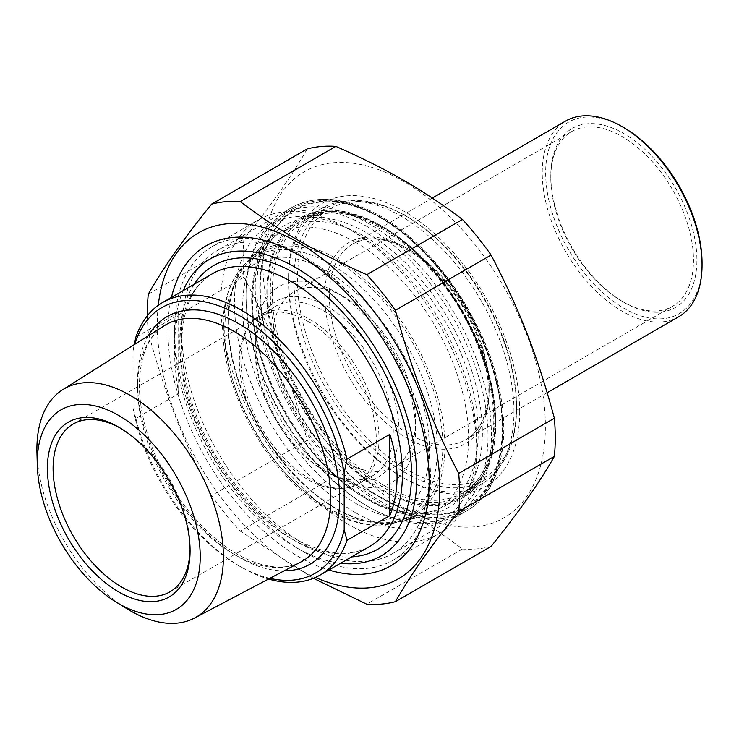 <?xml version="1.0" encoding="UTF-8"?>
<svg xmlns="http://www.w3.org/2000/svg" width="739" height="739" viewBox="0 0 739 739"><rect width="100%" height="100%" fill="white"/><g stroke="black" fill="none" stroke-linecap="round" stroke-linejoin="round"><path stroke-width="0.55" stroke-dasharray="3.69 2.77" d="M147.412 315.692A220.758 127.459 -120 0 0 148.271 332.365L243.925 277.134A220.758 127.459 60 0 1 243.048 257.551A220.758 127.459 60 0 1 243.925 238.983L148.271 294.214M335.848 475.888A220.758 127.459 60 0 1 307.23 440.296L211.576 495.527A220.758 127.459 -120 0 0 240.184 531.119L335.848 475.888C387.92 499.001 422.431 518.926 462.457 548.994L366.803 604.216M491.075 546.435A220.758 127.459 60 0 1 462.457 548.994M158.275 305.309A199.77 115.339 -120 0 0 157.268 324.218A199.77 115.339 -120 0 0 315.405 577.464M211.576 495.527C182.524 439.659 165.268 395.189 148.271 332.365M313.419 578.314L240.184 531.119M243.925 277.134C272.977 333.003 290.233 377.472 307.23 440.296M262.853 263.26A199.77 115.339 60 0 1 474.752 244.332A199.77 115.339 60 0 1 474.752 526.852A199.77 115.339 60 0 1 262.853 263.26M307.23 148.918C292.154 175.466 271.056 205.488 243.925 238.983M513.984 411.54A159.412 92.042 -120 0 0 444.398 251.112A159.412 92.042 -120 0 0 321.557 208.398A159.412 92.042 -120 0 0 288.543 281.374A159.412 92.042 -120 0 0 401.259 476.618A159.412 92.042 -120 0 0 480.969 484.516A159.412 92.042 -120 0 0 513.984 411.54M519.693 411.54A163.448 94.37 60 0 1 404.113 478.272A163.448 94.37 60 0 1 288.543 278.086A163.448 94.37 60 0 1 404.113 211.354A163.448 94.37 60 0 1 519.693 411.54M305.373 258.881A175.06 101.067 60 0 1 305.383 258.881A175.06 101.067 60 0 1 429.165 473.283A175.06 101.067 60 0 1 392.908 553.428A175.06 101.067 60 0 1 305.373 544.754A175.06 101.067 60 0 1 191.013 390.488A175.06 101.067 60 0 1 217.848 250.216A175.06 101.067 60 0 1 305.373 258.881L298.528 254.927M171.466 297.383A184.741 106.665 -120 0 0 298.528 556.615A184.741 106.665 -120 0 0 328.864 570.009M178.672 393.675C173.129 361.057 173.129 333.963 178.672 312.421L178.672 393.675L135.865 418.394A157.398 90.879 -120 0 0 241.45 567.238A157.398 90.879 -120 0 0 268.562 579.025M134.202 344.66L133.011 350.877L133.011 407.946L135.865 418.394M178.672 312.421L135.865 337.141M133.011 350.877A153.361 88.541 60 0 1 134.766 344.3M324.209 470.688L327.063 472.341A101.705 58.723 60 0 1 255.149 347.773A101.705 58.723 60 0 1 327.063 306.26A101.705 58.723 60 0 1 398.977 430.819A101.705 58.723 60 0 1 327.063 472.341L324.209 470.688A97.668 56.386 -120 0 0 373.047 475.528A97.668 56.386 -120 0 0 388.012 397.268A97.668 56.386 -120 0 0 324.209 311.202A97.668 56.386 -120 0 0 275.379 306.362A97.668 56.386 -120 0 0 255.149 351.071A97.668 56.386 -120 0 0 324.209 470.688M309.946 319.433A97.668 56.386 60 0 1 373.749 405.499A97.668 56.386 60 0 1 358.775 483.768A97.668 56.386 60 0 1 348.642 487.574A97.668 56.386 60 0 1 261.107 427.373A97.668 56.386 60 0 1 252.738 321.474A97.668 56.386 60 0 1 261.107 314.602A97.668 56.386 60 0 1 309.946 319.433M355.607 242.364A159.781 92.246 60 0 1 463.399 395.993A159.781 92.246 60 0 1 420.158 517.161A159.781 92.246 60 0 1 275.712 418.948A159.781 92.246 60 0 1 262.881 244.748A159.781 92.246 60 0 1 355.607 242.364M36.95 452.674A131.875 76.135 -120 0 0 127.126 608.853M120.18 428.038A96.864 55.924 60 0 1 121.593 428.842L121.593 428.842A96.864 55.924 60 0 1 190.08 547.47A96.864 55.924 60 0 1 190.071 549.086M307.812 321.326A96.864 55.924 60 0 1 371.089 406.681A96.864 55.924 60 0 1 356.244 484.294A96.864 55.924 60 0 1 346.185 488.073A96.864 55.924 60 0 1 259.38 428.371A96.864 55.924 60 0 1 251.084 323.349A96.864 55.924 60 0 1 259.38 316.532A96.864 55.924 60 0 1 307.812 321.326M269.883 578.332A153.361 88.541 60 0 1 238.595 565.594A153.361 88.541 60 0 1 133.011 407.946M340.54 563.257A171.319 98.915 60 0 1 295.674 547.303L302.519 551.257A181.009 104.504 -120 0 0 393.028 560.227A181.009 104.504 -120 0 0 420.768 415.179A181.009 104.504 -120 0 0 302.519 255.676A181.009 104.504 -120 0 0 212.019 246.706A181.009 104.504 -120 0 0 174.533 329.576A181.009 104.504 -120 0 0 302.519 551.257L295.674 547.303A171.319 98.915 60 0 1 174.533 337.483A171.319 98.915 60 0 1 183.152 290.639M348.753 524.57A181.009 104.504 60 0 1 230.503 365.066A181.009 104.504 60 0 1 258.253 220.019A181.009 104.504 60 0 1 348.753 228.979L348.753 228.979A181.009 104.504 60 0 1 476.747 450.67A181.009 104.504 60 0 1 439.252 533.53A181.009 104.504 60 0 1 348.753 524.57M355.607 512.709A171.319 98.915 -120 0 0 476.747 442.763A171.319 98.915 -120 0 0 355.607 232.942A171.319 98.915 -120 0 0 234.457 302.879A171.319 98.915 -120 0 0 355.607 512.709M344.189 297.032L335.626 292.09A113.002 65.244 -120 0 0 255.722 338.222A113.002 65.244 -120 0 0 335.626 476.618A113.002 65.244 -120 0 0 415.53 430.486A113.002 65.244 -120 0 0 335.626 292.09L344.189 297.032A100.892 58.252 60 0 1 415.53 420.602A100.892 58.252 60 0 1 394.635 466.789A100.892 58.252 60 0 1 344.189 461.792A100.892 58.252 60 0 1 278.27 372.881A100.892 58.252 60 0 1 293.743 292.034A100.892 58.252 60 0 1 344.189 297.032M622.146 301.318A100.892 58.252 -120 0 0 672.592 306.315A100.892 58.252 -120 0 0 688.055 225.46A100.892 58.252 -120 0 0 622.146 136.549A100.892 58.252 -120 0 0 571.7 131.551A100.892 58.252 -120 0 0 550.804 177.748A100.892 58.252 -120 0 0 622.146 301.318L623.855 302.306A103.321 59.647 60 0 1 550.804 175.771A103.321 59.647 60 0 1 623.855 133.583A103.321 59.647 60 0 1 696.914 260.128A103.321 59.647 60 0 1 623.855 302.306M367.015 226.513A171.115 98.795 60 0 1 488.017 436.093A171.115 98.795 60 0 1 367.015 505.947A171.115 98.795 60 0 1 246.022 296.376A171.115 98.795 60 0 1 367.015 226.513M381.287 218.273A171.115 98.795 -120 0 0 260.285 288.136A171.115 98.795 -120 0 0 381.287 497.707A171.115 98.795 -120 0 0 502.289 427.853A171.115 98.795 -120 0 0 381.287 218.273L379.578 217.284A173.545 100.19 60 0 1 502.289 429.83A173.545 100.19 60 0 1 466.346 509.273A173.545 100.19 60 0 1 379.578 500.682A173.545 100.19 60 0 1 266.206 347.755A173.545 100.19 60 0 1 292.801 208.694A173.545 100.19 60 0 1 379.578 217.284L381.287 218.273M405.258 215.64L405.258 215.64A157.398 90.879 60 0 1 516.552 408.408A157.398 90.879 60 0 1 483.953 480.461A157.398 90.879 60 0 1 405.258 472.664A157.398 90.879 60 0 1 302.436 333.963A157.398 90.879 60 0 1 326.564 207.844A157.398 90.879 60 0 1 405.258 215.64L406.967 216.629A154.978 89.474 -120 0 0 297.383 279.896A154.978 89.474 -120 0 0 406.967 469.699A154.978 89.474 -120 0 0 516.552 406.432A154.978 89.474 -120 0 0 406.977 216.629A154.978 89.474 -120 0 0 406.967 216.629L405.258 215.64M678.642 316.8A113.002 65.244 60 0 1 622.146 311.202A113.002 65.244 60 0 1 548.32 211.622A113.002 65.244 60 0 1 565.64 121.067M368.733 223.547A173.545 100.19 -120 0 0 281.956 214.947A173.545 100.19 -120 0 0 246.022 294.399A173.545 100.19 -120 0 0 368.724 506.936A173.545 100.19 -120 0 0 368.733 506.936A173.545 100.19 -120 0 0 455.501 515.536A173.545 100.19 -120 0 0 482.105 376.474A173.545 100.19 -120 0 0 368.733 223.547M623.855 127.653A110.582 63.84 -120 0 0 545.659 172.806A110.582 63.84 -120 0 0 623.855 308.237A110.582 63.84 -120 0 0 702.05 263.093M495.721 422.08A159.412 92.042 60 0 1 462.706 495.065A159.412 92.042 60 0 1 303.295 403.023A159.412 92.042 60 0 1 303.295 218.947A159.412 92.042 60 0 1 382.996 226.845A159.412 92.042 60 0 1 495.721 422.08M381.287 225.857A161.841 93.437 -120 0 0 282.178 366.849A161.841 93.437 -120 0 0 480.387 481.283A161.841 93.437 -120 0 0 381.287 225.857M381.287 217.691A171.827 99.211 60 0 1 486.511 488.895A171.827 99.211 60 0 1 276.063 367.394A171.827 99.211 60 0 1 381.287 217.691M379.005 216.379A175.06 101.067 -120 0 0 291.471 207.705A175.06 101.067 -120 0 0 291.471 409.849A175.06 101.067 -120 0 0 466.531 510.917A175.06 101.067 -120 0 0 493.366 370.636A175.06 101.067 -120 0 0 379.005 216.379M369.805 546.37A157.398 90.879 60 0 1 248.516 504.201A157.398 90.879 60 0 1 179.808 345.797A157.398 90.879 60 0 1 212.407 273.744C192.657 285.393 182.422 308.532 181.702 343.164C181.304 387.892 203.493 445.515 237.736 487.842C258.567 513.614 280.728 532.145 304.228 543.451C330.527 555.368 352.383 556.338 369.805 546.37M224.767 330.231A144.668 83.525 -120 0 0 378.211 521.124A144.668 83.525 -120 0 0 378.211 316.532A144.668 83.525 -120 0 0 224.767 330.231M223.797 325.677A150.941 87.147 60 0 1 242.937 266.317A150.941 87.147 60 0 1 330.527 264.063A150.941 87.147 60 0 1 432.361 409.194A150.941 87.147 60 0 1 391.504 523.646A150.941 87.147 60 0 1 281.116 468.009A150.941 87.147 60 0 1 223.797 325.677M300.893 561.982A136.493 78.805 60 0 1 196.251 523.517A136.493 78.805 60 0 1 137.657 387.199A136.493 78.805 60 0 1 164.427 325.622C148.354 335.857 140.013 355.533 139.412 384.649C139.089 422.588 157.472 471.39 186.191 507.905C204.703 531.443 224.517 548.329 245.625 558.545C267.721 568.605 286.141 569.751 300.893 561.982M148.308 335.774A142.95 82.537 -120 0 0 137.519 382.017A142.95 82.537 -120 0 0 284.035 570.868M194.2 284.256A163.855 94.601 -120 0 0 179.808 340.531A163.855 94.601 -120 0 0 351.598 556.883M228.434 322.472A151.587 87.525 60 0 1 389.222 308.108A151.587 87.525 60 0 1 389.222 522.491A151.587 87.525 60 0 1 228.434 322.472M228.259 321.271A153.185 88.44 -120 0 0 336.578 508.875A153.185 88.44 -120 0 0 403.568 520.764A153.185 88.44 -120 0 0 413.175 339.58A153.185 88.44 -120 0 0 251.463 257.311A153.185 88.44 -120 0 0 228.259 321.271M252.017 302.039A159.938 92.338 60 0 1 276.247 235.261A159.938 92.338 60 0 1 445.081 321.16A159.938 92.338 60 0 1 435.059 510.326A159.938 92.338 60 0 1 365.112 497.92A159.938 92.338 60 0 1 252.017 302.039M251.676 299.637A163.125 94.176 -120 0 0 424.694 514.871A163.125 94.176 -120 0 0 424.694 284.182A163.125 94.176 -120 0 0 251.676 299.637M272.275 292.422A157.398 90.879 -120 0 0 383.569 485.19A157.398 90.879 -120 0 0 462.272 492.987A157.398 90.879 -120 0 0 462.272 311.239A157.398 90.879 -120 0 0 304.874 220.361A157.398 90.879 -120 0 0 272.275 292.422M267.703 292.422A160.622 92.735 60 0 1 438.079 277.199A160.622 92.735 60 0 1 438.079 504.358A160.622 92.735 60 0 1 267.703 292.422M329.345 295.711A113.002 65.244 -120 0 0 409.249 434.116A113.002 65.244 -120 0 0 465.755 439.714A113.002 65.244 -120 0 0 465.755 309.225A113.002 65.244 -120 0 0 352.752 243.981A113.002 65.244 -120 0 0 329.345 295.711M324.781 295.711A116.235 67.11 60 0 1 448.065 284.7A116.235 67.11 60 0 1 448.065 449.081A116.235 67.11 60 0 1 324.781 295.711M401.259 476.618L404.113 478.272M288.543 281.374L288.543 278.086M321.557 208.398L303.295 218.947C324.744 207.114 350.905 209.784 381.786 226.965C419.946 248.609 457.644 294.418 477.727 343.737C490.724 375.661 496.377 405.341 494.687 432.786C492.202 463.085 481.542 483.842 462.706 495.065L480.969 484.516M392.908 553.428L466.531 510.917C499.111 492.664 511.49 443.372 498.954 387.375C484.978 319.654 434.329 246.281 380.622 216.213C346.471 196.962 316.754 194.126 291.471 207.705L217.848 250.216M429.165 473.283L429.165 481.191M255.149 351.071L255.149 347.773M358.775 483.768L373.047 475.528M261.107 314.602L275.379 306.362M262.881 244.748L242.937 266.317C229.607 281.254 222.919 301.678 222.873 327.599C222.494 373.583 246.53 431.521 282.326 471.648C298.02 489.384 314.675 503.019 332.291 512.543C353.399 523.812 373.13 527.507 391.504 523.646L420.158 517.161M121.593 428.842L118.739 427.188M190.08 547.47L190.08 550.758M170.025 591.81L356.244 484.294M73.161 424.038L259.38 316.532M238.595 565.594L241.45 567.238M174.533 337.483L174.533 329.576M393.028 560.227L439.252 533.53M212.019 246.706L258.253 220.019M355.607 232.942L348.753 228.979M476.747 442.763L476.747 450.67M346.185 488.073L348.642 487.574M251.084 323.349L252.738 321.474M415.53 420.602L415.53 430.486M571.7 131.551L293.743 292.034M672.592 306.315L394.635 466.789M227.963 321.807C227.233 375.588 260.673 446.236 305.881 486.576C341.242 517.799 373.805 529.198 403.568 520.764L435.059 510.326C406.413 518.815 373.952 507.748 337.695 477.145C288.727 435.16 251.731 358.341 252.618 300.958C252.95 271.148 260.83 249.255 276.247 235.261L251.463 257.311C235.99 271.555 228.157 293.06 227.963 321.807M483.953 480.461L462.272 492.987C497.171 474.669 504.672 409.064 476.831 343.82C442.134 254.114 349.593 189.831 304.874 220.361L326.564 207.844M547.193 392.695L465.755 439.714C487.869 427.964 495.112 388.677 480.747 345.991C469.671 313.447 452.028 286.242 427.816 264.377C398.358 240.018 373.334 233.219 352.752 243.981L432.306 198.052M367.015 505.947L368.724 506.936M246.022 296.376L246.022 294.399M292.801 208.694L281.956 214.947M466.346 509.273L455.501 515.536M502.289 427.853L502.289 429.83M516.552 406.432L516.552 408.408M550.804 177.748L550.804 175.771"/><path stroke-width="1.11" d="M307.23 148.918A220.758 127.459 60 0 1 335.848 146.368L240.184 201.59A220.758 127.459 -120 0 0 211.576 204.149L307.23 148.918M211.576 204.149C184.445 237.644 163.347 267.666 148.271 294.214A220.758 127.459 -120 0 0 147.394 312.782A220.758 127.459 -120 0 0 147.412 315.692M313.419 578.314L366.803 604.216A220.758 127.459 -120 0 0 395.411 601.666L491.075 546.435C518.196 512.94 539.294 482.918 554.379 456.369L458.716 511.6A220.758 127.459 -120 0 0 458.716 473.45L554.379 418.219A220.758 127.459 60 0 1 554.379 456.369M462.457 219.465A220.758 127.459 60 0 1 491.075 255.057L395.411 310.288A220.758 127.459 -120 0 0 366.803 274.696L462.457 219.465C422.431 189.396 387.92 169.48 335.848 146.368M240.184 201.59C280.22 231.658 314.722 251.583 366.803 274.696M315.405 577.464A199.77 115.339 -120 0 0 439.677 480.756A199.77 115.339 -120 0 0 304.163 246.041A199.77 115.339 -120 0 0 158.275 305.309M458.716 511.6C431.594 545.096 410.487 575.118 395.411 601.666M395.411 310.288C412.417 373.112 429.673 417.581 458.716 473.45M554.379 418.219C537.373 355.404 520.117 310.925 491.075 255.057M328.864 570.009A184.741 106.665 -120 0 0 429.165 481.191A184.741 106.665 -120 0 0 298.528 254.927A184.741 106.665 -120 0 0 171.466 297.383M389.85 515.6L389.85 434.347C399.439 464.628 399.439 491.712 389.85 515.6L347.044 540.311L344.189 529.872L344.189 472.794L347.044 459.058A157.398 90.879 -120 0 0 241.45 310.214A157.398 90.879 -120 0 0 162.756 302.417A157.398 90.879 -120 0 0 135.865 337.141L134.202 344.66M347.044 459.058L389.85 434.347M268.562 579.025A157.398 90.879 -120 0 0 320.153 575.034A157.398 90.879 -120 0 0 347.044 540.311M134.766 344.3A153.361 88.541 60 0 1 241.995 317.179A153.361 88.541 60 0 1 344.189 472.794M116.097 602.073L127.126 608.853A131.875 76.135 -120 0 0 130.147 610.663A131.875 76.135 -120 0 0 194.606 618.007A131.875 76.135 -120 0 0 216.693 512.857A131.875 76.135 -120 0 0 130.147 395.31A131.875 76.135 -120 0 0 62.769 389.656A131.875 76.135 -120 0 0 36.95 452.674L37.31 465.607A115.219 66.528 60 0 1 116.974 414.496A115.219 66.528 60 0 1 200.214 555.589A115.219 66.528 60 0 1 118.739 603.652A115.219 66.528 60 0 1 116.097 602.073A115.219 66.528 60 0 1 37.31 465.607M118.739 591.957A100.892 58.252 -120 0 0 190.08 550.758A100.892 58.252 -120 0 0 118.739 427.188A100.892 58.252 -120 0 0 47.398 468.378A100.892 58.252 -120 0 0 118.739 591.957M190.071 549.086A96.864 55.924 60 0 1 170.025 591.81A96.864 55.924 60 0 1 121.593 587.015A96.864 55.924 60 0 1 58.316 501.661A96.864 55.924 60 0 1 73.161 424.038A96.864 55.924 60 0 1 120.18 428.038M344.189 529.872A153.361 88.541 60 0 1 269.883 578.332M183.152 290.639A171.319 98.915 60 0 1 381.333 357.962A171.319 98.915 60 0 1 340.54 563.257M432.306 198.052L565.64 121.067A113.002 65.244 60 0 1 622.146 126.665L622.146 126.665A113.002 65.244 60 0 1 702.05 265.07A113.002 65.244 60 0 1 678.642 316.8L547.193 392.695M622.146 126.665L623.855 127.653L622.146 126.665M702.05 265.07L702.05 263.093A110.582 63.84 -120 0 0 623.855 127.653M162.756 302.417L212.407 273.744A157.398 90.879 60 0 1 291.111 281.541A157.398 90.879 60 0 1 393.933 420.242A157.398 90.879 60 0 1 369.805 546.37L320.153 575.034M62.769 389.656L164.427 325.622A136.493 78.805 60 0 1 234.18 331.478A136.493 78.805 60 0 1 323.756 453.136A136.493 78.805 60 0 1 300.893 561.982L194.606 618.007M284.035 570.868A142.95 82.537 -120 0 0 310.075 399.106A142.95 82.537 -120 0 0 148.308 335.774M351.598 556.883A163.855 94.601 -120 0 0 377.601 360.124A163.855 94.601 -120 0 0 194.2 284.256"/></g></svg>
